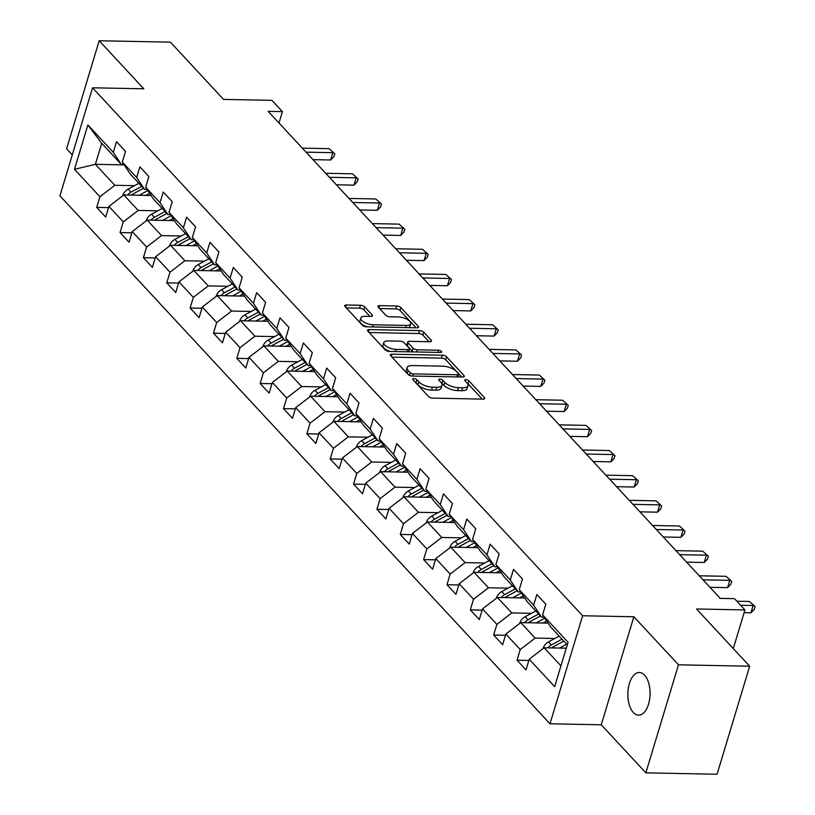 <?xml version="1.0" encoding="UTF-8"?>
<svg xmlns="http://www.w3.org/2000/svg" width="815" height="815" viewBox="0 0 815 815"><rect width="100%" height="100%" fill="white"/><g stroke="black" fill="none" stroke-linecap="round" stroke-linejoin="round"><path stroke-width="1.22" d="M413.847 378.608A2.292 0.927 16.8 0 0 412.675 379.057A2.292 0.927 16.8 0 0 412.91 379.678L428.527 396.498A3.27 1.324 16.8 0 0 432.785 398.128L483.101 399.126A3.27 1.324 16.8 0 0 484.772 398.484A3.27 1.324 16.8 0 0 484.436 397.598L468.819 380.778A2.292 0.927 16.8 0 0 465.834 379.627A2.292 0.927 16.8 0 0 464.672 380.075A2.292 0.927 16.8 0 0 464.907 380.697L466.924 382.877A10.483 4.248 16.8 0 1 468.014 385.729A10.483 4.248 16.8 0 1 462.686 387.767L458.488 387.685A10.483 4.248 16.8 0 1 444.847 382.439L442.82 380.269A2.292 0.927 16.8 0 0 439.835 379.118A2.292 0.927 16.8 0 0 438.674 379.566A2.292 0.927 16.8 0 0 438.908 380.187L440.935 382.367A10.483 4.248 16.8 0 1 442.015 385.22A10.483 4.248 16.8 0 1 436.687 387.257L432.49 387.166A10.483 4.248 16.8 0 1 418.849 381.929L416.832 379.749A2.292 0.927 16.8 0 0 413.847 378.608M633.326 712.524A21.353 11.115 -88.9 0 0 638.542 715.183A21.353 11.115 -88.9 0 0 649.636 699.27A21.353 11.115 -88.9 0 0 644.604 675.156A21.353 11.115 -88.9 0 0 639.388 672.497A21.353 11.115 -88.9 0 0 628.294 688.4A21.353 11.115 -88.9 0 0 633.326 712.524M364.702 306.898A3.27 1.324 16.8 0 0 360.444 305.258L346.324 304.983A3.27 1.324 16.8 0 0 344.663 305.615A3.27 1.324 16.8 0 0 345 306.511L362.339 325.185A3.27 1.324 16.8 0 0 366.597 326.825L416.913 327.813A3.27 1.324 16.8 0 0 418.584 327.182A3.27 1.324 16.8 0 0 418.238 326.285L400.909 307.612A3.27 1.324 16.8 0 0 396.64 305.971L379.586 305.635A3.27 1.324 16.8 0 0 377.926 306.277A3.27 1.324 16.8 0 0 378.262 307.163L385.678 315.161A3.27 1.324 16.8 0 0 389.947 316.791L398.403 316.964A8.761 3.545 16.8 0 1 407.133 319.358A8.761 3.545 16.8 0 1 410.719 323.728A8.761 3.545 16.8 0 1 406.267 325.43L373.138 324.778A8.761 3.545 16.8 0 1 364.407 322.373A8.761 3.545 16.8 0 1 360.821 318.013A8.761 3.545 16.8 0 1 365.283 316.312L370.794 316.414A3.27 1.324 16.8 0 0 372.465 315.782A3.27 1.324 16.8 0 0 372.129 314.885L364.702 306.898L363.826 309.812A3.27 1.324 16.8 0 0 359.558 308.182L346.304 307.917M678.477 664.816L633.866 616.761L601.256 724.79L645.857 772.844L678.477 664.816L749.668 666.222L696.53 608.978L744.951 609.926L734.468 598.638L720.226 598.363L268.186 111.36L282.428 111.645L271.945 100.357L223.534 99.399L170.396 42.156L99.196 40.75L66.585 148.778L72.28 154.911M633.866 616.761L582.603 615.753L92.543 87.796L143.807 88.804L99.196 40.75M392.015 354.209A3.27 1.324 16.8 0 0 390.354 354.841A3.27 1.324 16.8 0 0 390.691 355.737L408.03 374.411A3.27 1.324 16.8 0 0 412.288 376.051L462.614 377.039A3.27 1.324 16.8 0 0 464.275 376.408A3.27 1.324 16.8 0 0 463.939 375.511L446.6 356.838A3.27 1.324 16.8 0 0 442.331 355.197L392.015 354.209L391.343 356.44M385.179 349.798L367.84 331.124A3.27 1.324 16.8 0 1 367.504 330.228A3.27 1.324 16.8 0 1 369.175 329.596L419.491 330.584A3.27 1.324 16.8 0 1 423.749 332.225L431.176 340.222A3.27 1.324 16.8 0 1 431.512 341.108A3.27 1.324 16.8 0 1 429.841 341.74L409.436 341.342A3.27 1.324 16.8 0 0 407.775 341.974A3.27 1.324 16.8 0 0 408.111 342.87L413.032 348.168A3.27 1.324 16.8 0 0 417.3 349.808L438.541 350.226A2.292 0.927 16.8 0 1 440.834 350.858A2.292 0.927 16.8 0 1 441.771 351.998A2.292 0.927 16.8 0 1 440.599 352.447L389.448 351.438A3.27 1.324 16.8 0 1 385.179 349.798M749.668 666.222L717.057 774.25L645.857 772.844M582.603 615.753L549.993 723.781L59.923 195.824L92.543 87.796M108.538 207.621L96.7 207.387L105.685 217.065L108.904 206.409L123.269 221.894L120.05 232.55L129.035 242.218L132.254 231.562L146.618 247.047L143.409 257.703L152.385 267.381L155.604 256.725L169.968 272.2L166.759 282.856L175.734 292.534L178.954 281.878L193.328 297.353L190.109 308.019L199.084 317.687L202.303 307.031L216.678 322.516L213.459 333.172L222.434 342.85L225.653 332.194L240.028 347.669L236.808 358.325L245.784 368.003L249.003 357.347L263.377 372.822L260.158 383.488L269.144 393.156L272.353 382.5L286.727 397.985L283.508 408.641L292.493 418.319L295.702 407.663L310.077 423.138L306.858 433.794L315.843 443.472L319.052 432.816L333.427 448.291L330.207 458.957L339.193 468.625L342.412 457.969L356.776 473.454L353.557 484.11L362.543 493.788L365.762 483.132L380.126 498.607L376.907 509.263L385.892 518.941L389.112 508.285L403.476 523.76L400.257 534.426L409.242 544.094L412.461 533.438L426.826 548.923L423.617 559.579L432.592 569.257L435.811 558.601L450.175 574.076L446.966 584.732L455.942 594.41L459.161 583.754L473.535 599.229L470.316 609.885L479.291 619.563L482.511 608.907L496.885 624.392L493.666 635.048L502.641 644.726L505.86 634.07L520.235 649.545L517.016 660.201L525.991 669.879L529.21 659.223L554.658 686.638L568.055 642.261L542.607 614.846L545.826 604.19L536.851 594.512L533.631 605.168L541.496 617.067L527.122 601.592L519.257 589.683L522.476 579.027L513.501 569.359L510.282 580.015L518.146 591.914L503.772 576.429L495.907 564.53L499.126 553.874L490.151 544.196L486.932 554.852L494.797 566.761L480.422 551.276L472.557 539.377L475.777 528.721L466.791 519.043L463.582 529.699L471.447 541.598L457.072 526.123L449.208 514.214L452.427 503.558L443.442 493.89L440.232 504.546L448.097 516.445L433.723 500.96L425.858 489.061L429.077 478.405L420.092 468.727L416.873 479.383L424.747 491.292L410.373 475.807L402.508 463.908L405.727 453.252L396.742 443.574L393.523 454.23L401.388 466.129L387.023 450.654L379.158 438.745L382.378 428.089L373.392 418.421L370.173 429.077L378.038 440.976L363.673 425.491L355.809 413.592L359.028 402.936L350.043 393.258L346.823 403.914L354.688 415.823L340.324 400.338L332.459 388.439L335.678 377.783L326.693 368.105L323.474 378.761L331.338 390.66L316.974 375.185L309.109 363.276L312.318 352.62L303.343 342.952L300.124 353.608L307.988 365.507L293.624 350.022L285.759 338.123L288.968 327.467L279.993 317.789L276.774 328.445L284.639 340.354L270.274 324.869L262.399 312.97L265.619 302.314L256.644 292.636L253.424 303.292L261.289 315.191L246.914 299.716L239.05 287.807L242.269 277.151L233.294 267.483L230.075 278.139L237.939 290.038L223.565 274.553L215.7 262.654L218.919 251.998L209.944 242.32L206.725 252.976L214.589 264.885L200.215 249.4L192.35 237.501L195.569 226.845L186.584 217.167L183.375 227.823L191.24 239.722L176.865 224.247L169 212.338L172.22 201.682L163.234 192.014L160.025 202.67L167.89 214.569L153.515 199.084L145.651 187.185L148.87 176.529L139.885 166.851L136.665 177.507L144.54 189.416L130.166 173.931L122.301 162.032L125.52 151.376L116.535 141.698L113.316 152.354L121.18 164.253L101.722 143.297L95.375 164.314L114.834 185.28L134.485 185.667M96.7 207.387L99.919 196.731L74.471 169.316L87.877 124.94L113.316 152.354M122.301 162.032L136.665 177.507M145.651 187.185L160.025 202.67M169 212.338L183.375 227.823M192.35 237.501L206.725 252.976M215.7 262.654L230.075 278.139M239.05 287.807L253.424 303.292M262.399 312.97L276.774 328.445M285.759 338.123L300.124 353.608M309.109 363.276L323.474 378.761M332.459 388.439L346.823 403.914M355.809 413.592L370.173 429.077M379.158 438.745L393.523 454.23M402.508 463.908L416.873 479.383M425.858 489.061L440.232 504.546M449.208 514.214L463.582 529.699M472.557 539.377L486.932 554.852M495.907 564.53L510.282 580.015M519.257 589.683L533.631 605.168M157.835 210.82L138.193 210.433L123.819 194.958L151.142 195.488M147.158 189.467L144.54 189.416M123.819 194.958L108.904 206.409M138.193 210.433L123.269 221.894M181.185 235.983L161.543 235.596L147.169 220.111L174.492 220.651M170.508 214.62L167.89 214.569M147.169 220.111L132.254 231.562M161.543 235.596L146.618 247.047M204.534 261.136L184.893 260.749L170.518 245.264L197.841 245.804M193.858 239.773L191.24 239.722M170.518 245.264L155.604 256.725M184.893 260.749L169.968 272.2M227.884 286.289L208.243 285.902L193.868 270.427L221.191 270.957M217.208 264.936L214.589 264.885M193.868 270.427L178.954 281.878M208.243 285.902L193.328 297.353M251.234 311.452L231.592 311.065L217.218 295.58L244.541 296.12M240.557 290.089L237.939 290.038M217.218 295.58L202.303 307.031M231.592 311.065L216.678 322.516M274.584 336.605L254.942 336.218L240.568 320.733L267.89 321.273M263.907 315.242L261.289 315.191M240.568 320.733L225.653 332.194M254.942 336.218L240.028 347.669M297.933 361.758L278.292 361.371L263.928 345.896L291.24 346.426M287.257 340.405L284.639 340.354M263.928 345.896L249.003 357.347M278.292 361.371L263.377 372.822M321.283 386.911L301.642 386.524L287.277 371.049L314.59 371.589M310.607 365.558L307.988 365.507M287.277 371.049L272.353 382.5M301.642 386.524L286.727 397.985M344.633 412.074L324.991 411.687L310.627 396.202L337.95 396.742M333.967 390.711L331.338 390.66M310.627 396.202L295.702 407.663M324.991 411.687L310.077 423.138M367.983 437.227L348.341 436.84L333.977 421.365L361.3 421.895M357.316 415.874L354.688 415.823M333.977 421.365L319.052 432.816M348.341 436.84L333.427 448.291M391.343 462.38L371.691 461.993L357.327 446.518L384.649 447.058M380.666 441.027L378.038 440.976M357.327 446.518L342.412 457.969M371.691 461.993L356.776 473.454M414.692 487.543L395.041 487.156L380.676 471.671L407.999 472.211M404.016 466.18L401.388 466.129M380.676 471.671L365.762 483.132M395.041 487.156L380.126 498.607M438.042 512.696L418.401 512.309L404.026 496.834L431.349 497.364M427.366 491.343L424.747 491.292M404.026 496.834L389.112 508.285M418.401 512.309L403.476 523.76M461.392 537.849L441.75 537.462L427.376 521.987L454.699 522.527M450.715 516.496L448.097 516.445M427.376 521.987L412.461 533.438M441.75 537.462L426.826 548.923M484.742 563.012L465.1 562.625L450.726 547.14L478.048 547.68M474.065 541.649L471.447 541.598M450.726 547.14L435.811 558.601M465.1 562.625L450.175 574.076M508.091 588.165L488.45 587.778L474.075 572.303L501.398 572.833M497.415 566.812L494.797 566.761M474.075 572.303L459.161 583.754M488.45 587.778L473.535 599.229M531.441 613.318L511.8 612.931L497.425 597.456L524.748 597.996M520.765 591.965L518.146 591.914M497.425 597.456L482.511 608.907M511.8 612.931L496.885 624.392M554.791 638.481L535.149 638.094L520.775 622.609L548.098 623.149M544.114 617.118L541.496 617.067M520.775 622.609L505.86 634.07M535.149 638.094L520.235 649.545M560.934 665.865L544.135 647.772L566.211 648.2M567.281 644.848L550.482 626.745L542.607 614.846M544.135 647.772L529.21 659.223M601.256 724.79L549.993 723.781M278.995 123.004L282.428 111.645M733.286 648.567L744.951 609.926M124.186 164.885L95.375 164.314L74.471 169.316M123.809 164.304L121.18 164.253M87.877 124.94L101.722 143.297M114.834 185.28L99.919 196.731M528.843 660.435L517.016 660.201M505.494 635.282L493.666 635.048M482.144 610.119L470.316 609.885M458.794 584.966L446.966 584.732M435.444 559.813L423.617 559.579M412.095 534.65L400.257 534.426M388.745 509.497L376.907 509.263M365.395 484.344L353.557 484.11M342.045 459.181L330.207 458.957M318.696 434.028L306.858 433.794M295.336 408.875L283.508 408.641M271.986 383.712L260.158 383.488M248.636 358.559L236.808 358.325M225.286 333.406L213.459 333.172M201.937 308.243L190.109 308.019M178.587 283.09L166.759 282.856M155.237 257.937L143.409 257.703M131.887 232.774L120.05 232.55M415.181 382.123A2.292 0.927 16.8 0 1 415.945 382.673L417.963 384.853A10.483 4.248 16.8 0 0 431.614 390.09L432.49 387.166M442.015 385.22L441.139 388.134A10.483 4.248 16.8 0 1 435.801 390.171L431.614 390.09M468.014 385.729L467.127 388.653A10.483 4.248 16.8 0 1 461.799 390.68L457.612 390.599A10.483 4.248 16.8 0 1 443.961 385.363L441.944 383.182A2.292 0.927 16.8 0 0 441.16 382.622M482.246 399.106L467.942 383.702A2.292 0.927 16.8 0 0 467.158 383.132M461.748 377.029L445.713 359.761A3.27 1.324 16.8 0 0 441.455 358.121L391.995 357.143M410.322 372.75A2.292 0.927 16.8 0 0 413.307 373.891L457.48 374.768A2.292 0.927 16.8 0 0 458.641 374.319A2.292 0.927 16.8 0 0 458.407 373.698L456.278 371.406A10.483 4.248 16.8 0 0 442.627 366.159L412.441 365.568A10.483 4.248 16.8 0 0 407.113 367.606A10.483 4.248 16.8 0 0 408.193 370.458L410.322 372.75L409.527 375.399M407.113 367.606L406.227 370.519A10.483 4.248 16.8 0 0 407.317 373.372L408.193 370.458M408.896 375.073L407.317 373.372M369.154 332.53L418.604 333.508L419.491 330.584M428.985 341.73L422.873 335.138A3.27 1.324 16.8 0 0 418.604 333.508M407.775 341.974L406.889 344.898A3.27 1.324 16.8 0 0 407.235 345.794L412.156 351.092A3.27 1.324 16.8 0 0 413.297 351.907M388.266 340.925A8.761 3.545 16.8 0 0 383.814 342.626A8.761 3.545 16.8 0 0 387.39 346.996A8.761 3.545 16.8 0 0 396.121 349.39L407.795 349.625A3.27 1.324 16.8 0 0 409.456 348.983A3.27 1.324 16.8 0 0 409.12 348.097L404.199 342.789A3.27 1.324 16.8 0 0 399.931 341.159L388.266 340.925M383.814 342.626L382.928 345.55A8.761 3.545 16.8 0 0 390.212 351.448M369.939 316.403L363.826 309.812M360.821 318.013L359.945 320.927A8.761 3.545 16.8 0 0 367.219 326.835M408.977 327.661A8.761 3.545 16.8 0 0 409.833 326.652L410.719 323.728M416.058 327.803L400.022 310.525A3.27 1.324 16.8 0 0 395.764 308.895L379.566 308.569M559.457 648.068L566.649 644.166M543.177 648.495L543.187 648.149A8.843 6.642 -42.9 0 1 548.505 641.894L559.161 636.107M551.582 647.915A8.843 6.642 -42.9 0 1 553.151 646.886L563.807 641.11M562.014 639.174L551.348 644.95A8.843 6.642 137.1 0 0 547.884 647.843M744.115 612.666L750.951 612.798L753.152 605.504L740.611 605.26M749.413 601.47L755.077 606.554L749.413 601.47L736.862 601.226M755.077 606.554L754.191 609.477L750.951 612.798M542.861 623.047L546.671 620.979M536.107 622.915L544.817 618.188M519.827 623.343L519.838 622.986A8.843 6.642 -42.9 0 1 525.155 616.731L535.812 610.955M528.232 622.762A8.843 6.642 -42.9 0 1 529.791 621.733L540.457 615.946M538.654 614.011L527.998 619.797A8.843 6.642 137.1 0 0 524.534 622.68M519.512 597.894L523.312 595.826M512.757 597.762L521.468 593.035M496.478 598.19L496.488 597.833A8.843 6.642 -42.9 0 1 501.806 591.578L512.462 585.791M504.882 597.599A8.843 6.642 -42.9 0 1 506.441 596.58L517.107 590.793M515.304 588.858L504.648 594.644A8.843 6.642 137.1 0 0 501.184 597.527M709.957 587.299L727.601 587.646L729.802 580.351L703.019 579.822M726.063 576.317L731.727 581.401L726.063 576.317L699.27 575.787M731.727 581.401L730.841 584.324L727.601 587.646M686.607 562.146L704.252 562.493L706.452 555.188L679.669 554.658M702.713 551.154L708.367 556.248L702.713 551.154L675.92 550.634M708.367 556.248L707.491 559.161L704.252 562.493M496.162 572.731L499.962 570.663M489.407 572.599L498.118 567.872M473.128 573.027L473.138 572.68A8.843 6.642 -42.9 0 1 478.456 566.425L489.112 560.639M481.533 572.446A8.843 6.642 -42.9 0 1 483.091 571.417L493.758 565.641M491.954 563.705L481.298 569.481A8.843 6.642 137.1 0 0 477.835 572.375M472.812 547.578L476.612 545.51M466.058 547.446L474.768 542.719M449.778 547.874L449.788 547.517A8.843 6.642 -42.9 0 1 455.106 541.262L465.762 535.486M458.183 547.293A8.843 6.642 -42.9 0 1 459.741 546.264L470.408 540.477M468.605 538.542L457.949 544.328A8.843 6.642 137.1 0 0 454.485 547.211M449.462 522.425L453.262 520.357M442.708 522.293L451.418 517.566M426.428 522.721L426.439 522.364A8.843 6.642 -42.9 0 1 431.756 516.109L442.413 510.322M434.833 522.13A8.843 6.642 -42.9 0 1 436.392 521.111L447.048 515.324M445.255 513.389L434.599 519.175A8.843 6.642 137.1 0 0 431.135 522.058M663.257 536.983L680.902 537.33L683.102 530.035L656.32 529.505M679.364 526.001L685.018 531.085L679.364 526.001L652.57 525.471M685.018 531.085L684.142 534.008L680.902 537.33M639.907 511.83L657.552 512.177L659.753 504.882L632.96 504.353M656.014 500.848L661.668 505.932L656.014 500.848L629.221 500.318M661.668 505.932L660.792 508.855L657.552 512.177M616.558 486.677L634.202 487.024L636.403 479.719L609.61 479.189M632.664 475.685L638.318 480.779L632.664 475.685L605.871 475.165M638.318 480.779L637.442 483.692L634.202 487.024M426.102 497.262L429.913 495.194M419.358 497.13L428.069 492.403M403.068 497.558L403.089 497.211A8.843 6.642 -42.9 0 1 408.407 490.956L419.063 485.17M411.483 496.977A8.843 6.642 -42.9 0 1 413.042 495.948L423.698 490.172M421.905 488.236L411.249 494.012A8.843 6.642 137.1 0 0 407.785 496.906M593.208 461.514L610.843 461.861L613.053 454.566L586.26 454.037M609.304 450.532L614.968 455.616L609.304 450.532L582.521 450.002M614.968 455.616L614.092 458.539L610.843 461.861M402.753 472.109L406.563 470.041M396.009 471.977L404.719 467.25M379.719 472.405L379.739 472.048A8.843 6.642 -42.9 0 1 385.047 465.793L395.713 460.017M388.134 471.824A8.843 6.642 -42.9 0 1 389.692 470.795L400.348 465.008M398.555 463.073L387.899 468.859A8.843 6.642 137.1 0 0 384.436 471.742M569.858 436.361L587.493 436.708L589.703 429.413L562.91 428.884M585.954 425.379L591.619 430.463L585.954 425.379L559.172 424.849M591.619 430.463L590.743 433.386L587.493 436.708M379.403 446.956L383.213 444.888M372.659 446.824L381.369 442.097M356.369 447.252L356.389 446.895A8.843 6.642 -42.9 0 1 361.697 440.64L372.363 434.853M364.774 446.661A8.843 6.642 -42.9 0 1 366.343 445.642L376.999 439.856M375.206 437.92L364.549 443.706A8.843 6.642 137.1 0 0 361.086 446.589M546.508 411.208L564.143 411.555L566.354 404.25L539.561 403.72M562.605 400.226L568.269 405.31L562.605 400.226L535.822 399.696M568.269 405.31L567.383 408.223L564.143 411.555M356.053 421.793L359.863 419.725M349.309 421.661L358.019 416.934M333.019 422.089L333.04 421.742A8.843 6.642 -42.9 0 1 338.347 415.487L349.014 409.701M341.424 421.508A8.843 6.642 -42.9 0 1 342.993 420.479L353.649 414.703M351.856 412.767L341.19 418.543A8.843 6.642 137.1 0 0 337.736 421.437M523.159 386.045L540.793 386.392L543.004 379.097L516.211 378.568M539.255 375.063L544.919 380.147L539.255 375.063L512.472 374.533M544.919 380.147L544.033 383.07L540.793 386.392M332.703 396.64L336.514 394.572M325.959 396.508L334.67 391.781M309.669 396.936L309.68 396.579A8.843 6.642 -42.9 0 1 314.998 390.324L325.664 384.548M318.074 396.355A8.843 6.642 -42.9 0 1 319.643 395.326L330.299 389.539M328.506 387.604L317.84 393.39A8.843 6.642 137.1 0 0 314.386 396.273M499.799 360.892L517.444 361.239L519.644 353.944L492.861 353.415M515.905 349.91L521.569 354.994L515.905 349.91L489.122 349.38M521.569 354.994L520.683 357.917L517.444 361.239M309.354 371.487L313.164 369.419M302.61 371.355L311.32 366.628M286.32 371.783L286.33 371.426A8.843 6.642 -42.9 0 1 291.648 365.171L302.304 359.384M294.724 371.192A8.843 6.642 -42.9 0 1 296.293 370.173L306.949 364.387M305.156 362.451L294.49 368.237A8.843 6.642 137.1 0 0 291.026 371.12M476.449 335.739L494.094 336.086L496.294 328.781L469.511 328.251M492.555 324.757L498.22 329.841L492.555 324.757L465.773 324.227M498.22 329.841L497.333 332.754L494.094 336.086M286.004 346.324L289.814 344.266M279.25 346.192L287.96 341.465M262.97 346.62L262.98 346.273A8.843 6.642 -42.9 0 1 268.298 340.018L278.954 334.231M271.375 346.039A8.843 6.642 -42.9 0 1 272.944 345.01L283.6 339.234M281.807 337.298L271.14 343.074A8.843 6.642 137.1 0 0 267.677 345.968M453.099 310.576L470.744 310.923L472.945 303.628L446.162 303.099M469.206 299.594L474.87 304.678L469.206 299.594L442.413 299.064M474.87 304.678L473.984 307.601L470.744 310.923M262.654 321.171L266.464 319.103M255.9 321.039L264.61 316.312M239.62 321.467L239.63 321.11A8.843 6.642 -42.9 0 1 244.948 314.855L255.604 309.079M248.025 320.886A8.843 6.642 -42.9 0 1 249.584 319.857L260.25 314.07M258.447 312.135L247.791 317.921A8.843 6.642 137.1 0 0 244.327 320.815M429.75 285.423L447.394 285.77L449.595 278.475L422.812 277.946M445.856 274.441L451.52 279.525L445.856 274.441L419.063 273.911M451.52 279.525L450.634 282.448L447.394 285.77M239.304 296.018L243.104 293.95M232.55 295.886L241.26 291.159M216.27 296.314L216.281 295.957A8.843 6.642 -42.9 0 1 221.599 289.702L232.255 283.915M224.675 295.723A8.843 6.642 -42.9 0 1 226.234 294.704L236.9 288.918M235.097 286.982L224.441 292.768A8.843 6.642 137.1 0 0 220.977 295.651M406.4 260.27L424.045 260.617L426.245 253.312L399.462 252.782M422.506 249.288L428.16 254.372L422.506 249.288L395.713 248.758M428.16 254.372L427.284 257.285L424.045 260.617M215.955 270.855L219.755 268.797M209.2 270.723L217.911 265.996M192.921 271.151L192.931 270.804A8.843 6.642 -42.9 0 1 198.249 264.549L208.905 258.762M201.325 270.57A8.843 6.642 -42.9 0 1 202.884 269.541L213.55 263.765M211.747 261.829L201.091 267.605A8.843 6.642 137.1 0 0 197.627 270.498M383.05 235.107L400.695 235.454L402.895 228.159L376.112 227.63M399.156 224.125L404.811 229.209L399.156 224.125L372.363 223.595M404.811 229.209L403.934 232.132L400.695 235.454M192.605 245.702L196.405 243.634M185.851 245.57L194.561 240.843M169.571 245.998L169.581 245.651A8.843 6.642 -42.9 0 1 174.899 239.386L185.555 233.61M177.976 245.417A8.843 6.642 -42.9 0 1 179.534 244.388L190.201 238.601M188.397 236.666L177.741 242.452A8.843 6.642 137.1 0 0 174.278 245.346M359.7 209.954L377.345 210.301L379.546 203.006L352.752 202.477M375.807 198.972L381.461 204.056L375.807 198.972L349.014 198.442M381.461 204.056L380.585 206.979L377.345 210.301M169.255 220.549L173.055 218.481M162.501 220.417L171.211 215.69M146.221 220.845L146.231 220.488A8.843 6.642 -42.9 0 1 151.549 214.233L162.205 208.446M154.626 220.254A8.843 6.642 -42.9 0 1 156.185 219.235L166.841 213.449M165.048 211.513L154.392 217.299A8.843 6.642 137.1 0 0 150.928 220.182M336.351 184.801L353.995 185.148L356.196 177.843L329.403 177.313M352.457 173.819L358.111 178.903L352.457 173.819L325.664 173.289M358.111 178.903L357.235 181.816L353.995 185.148M145.895 195.386L149.705 193.328M139.151 195.254L147.861 190.527M122.861 195.682L122.882 195.335A8.843 6.642 -42.9 0 1 128.2 189.08L138.856 183.293M131.276 195.101A8.843 6.642 -42.9 0 1 132.835 194.072L143.491 188.296M141.698 186.36L131.042 192.146A8.843 6.642 137.1 0 0 127.578 195.03M313.001 159.638L330.635 159.984L332.846 152.69L306.053 152.161M329.097 148.656L334.761 153.74L329.097 148.656L302.314 148.126M334.761 153.74L333.885 156.663L330.635 159.984M417.963 384.853L418.849 381.929M435.801 390.171L436.687 387.257M441.944 383.182L442.82 380.269M443.961 385.363L444.847 382.439M457.612 390.599L458.488 387.685M461.799 390.68L462.686 387.767M467.942 383.702L468.819 380.778M483.998 399.044L484.436 397.598M415.945 382.673L416.832 379.749M441.455 358.121L442.331 355.197M445.713 359.761L446.6 356.838M463.501 376.958L463.939 375.511M412.655 376.061L413.307 373.891M456.828 376.927L457.48 374.768M368.502 331.827L369.175 329.596M422.873 335.138L423.749 332.225M430.738 341.658L431.176 340.222M407.235 345.794L408.111 342.87M412.156 351.092L413.032 348.168M416.648 351.978L417.3 349.808M437.889 352.396L438.541 350.226M395.469 351.56L396.121 349.39M407.143 351.785L407.795 349.625M371.691 316.332L372.129 314.885M372.486 326.937L373.138 324.778M405.615 327.589L406.267 325.43M378.914 307.866L379.586 305.635M395.764 308.895L396.64 305.971M400.022 310.525L400.909 307.612M417.81 327.732L418.238 326.285M345.652 307.214L346.324 304.983M359.558 308.182L360.444 305.258M553.151 646.886L554.139 647.966M548.505 641.894L551.348 644.95M529.791 621.733L530.789 622.813M525.155 616.731L527.998 619.797M506.441 596.58L507.439 597.65M501.806 591.578L504.648 594.644M483.091 571.417L484.09 572.497M478.456 566.425L481.298 569.481M459.741 546.264L460.74 547.344M455.106 541.262L457.949 544.328M436.392 521.111L437.39 522.181M431.756 516.109L434.599 519.175M413.042 495.948L414.04 497.028M408.407 490.956L411.249 494.012M389.692 470.795L390.691 471.875M385.047 465.793L387.899 468.859M366.343 445.642L367.341 446.712M361.697 440.64L364.549 443.706M342.993 420.479L343.991 421.559M338.347 415.487L341.19 418.543M319.643 395.326L320.641 396.406M314.998 390.324L317.84 393.39M296.293 370.173L297.292 371.243M291.648 365.171L294.49 368.237M272.944 345.01L273.932 346.09M268.298 340.018L271.14 343.074M249.584 319.857L250.582 320.937M244.948 314.855L247.791 317.921M226.234 294.704L227.232 295.774M221.599 289.702L224.441 292.768M202.884 269.541L203.882 270.621M198.249 264.549L201.091 267.605M179.534 244.388L180.533 245.468M174.899 239.386L177.741 242.452M156.185 219.235L157.183 220.305M151.549 214.233L154.392 217.299M132.835 194.072L133.833 195.152M128.2 189.08L131.042 192.146M457.847 376.948L458.641 374.319M408.61 351.815L409.456 348.983"/></g></svg>
